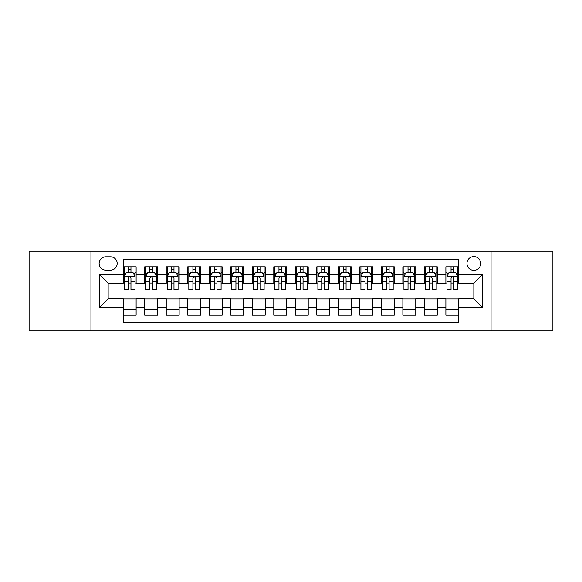 <?xml version="1.0" encoding="UTF-8"?>
<svg xmlns="http://www.w3.org/2000/svg" width="582" height="582" viewBox="0 0 582 582"><rect width="100%" height="100%" fill="white"/><g stroke="black" fill="none" stroke-linecap="round" stroke-linejoin="round"><path stroke-width="0.87" d="M473.843 256.582A6.882 6.882 0 0 0 466.96 263.464A6.882 6.882 0 0 0 473.843 270.346A6.882 6.882 0 0 0 480.732 263.464A6.882 6.882 0 0 0 473.843 256.582M491.055 330.794L552.9 330.794L552.9 251.206L491.055 251.206L491.055 330.794L90.945 330.794L90.945 251.206L29.1 251.206L29.1 330.794L90.945 330.794M458.791 266.803L445.885 266.803L445.885 274.653L437.278 274.653L437.278 283.259L445.885 283.259L445.885 274.653M437.278 274.653L437.278 266.803L424.373 266.803L424.373 274.653L415.766 274.653L415.766 283.259L424.373 283.259L424.373 274.653M415.766 274.653L415.766 266.803L402.86 266.803L402.86 274.653L394.254 274.653L394.254 283.259L402.86 283.259L402.86 274.653M394.254 274.653L394.254 266.803L381.348 266.803L381.348 274.653L372.742 274.653L372.742 283.259L381.348 283.259L381.348 274.653M372.742 274.653L372.742 266.803L359.836 266.803L359.836 274.653L351.23 274.653L351.23 283.259L359.836 283.259L359.836 274.653M351.23 274.653L351.23 266.803L338.324 266.803L338.324 274.653L329.718 274.653L329.718 283.259L338.324 283.259L338.324 274.653M329.718 274.653L329.718 266.803L316.812 266.803L316.812 274.653L308.213 274.653L308.213 283.259L316.812 283.259L316.812 274.653M308.213 274.653L308.213 266.803L295.3 266.803L295.3 274.653L286.7 274.653L286.7 283.259L295.3 283.259L295.3 274.653M286.7 274.653L286.7 266.803L273.787 266.803L273.787 274.653L265.188 274.653L265.188 283.259L273.787 283.259L273.787 274.653M265.188 274.653L265.188 266.803L252.282 266.803L252.282 274.653L243.676 274.653L243.676 283.259L252.282 283.259L252.282 274.653M243.676 274.653L243.676 266.803L230.77 266.803L230.77 274.653L222.164 274.653L222.164 283.259L230.77 283.259L230.77 274.653M222.164 274.653L222.164 266.803L209.258 266.803L209.258 274.653L200.652 274.653L200.652 283.259L209.258 283.259L209.258 274.653M200.652 274.653L200.652 266.803L187.746 266.803L187.746 274.653L179.14 274.653L179.14 283.259L187.746 283.259L187.746 274.653M179.14 274.653L179.14 266.803L166.234 266.803L166.234 274.653L157.627 274.653L157.627 283.259L166.234 283.259L166.234 274.653M157.627 274.653L157.627 266.803L144.722 266.803L144.722 283.259L136.115 283.259L136.115 266.803L123.209 266.803M123.209 315.197L136.115 315.197L136.115 298.741L144.722 298.741L144.722 315.197L157.627 315.197L157.627 298.741L166.234 298.741L166.234 307.347L157.627 307.347M166.234 307.347L166.234 315.197L179.14 315.197L179.14 298.741L187.746 298.741L187.746 307.347L179.14 307.347M187.746 307.347L187.746 315.197L200.652 315.197L200.652 298.741L209.258 298.741L209.258 307.347L200.652 307.347M209.258 307.347L209.258 315.197L222.164 315.197L222.164 298.741L230.77 298.741L230.77 307.347L222.164 307.347M230.77 307.347L230.77 315.197L243.676 315.197L243.676 298.741L252.282 298.741L252.282 307.347L243.676 307.347M252.282 307.347L252.282 315.197L265.188 315.197L265.188 298.741L273.787 298.741L273.787 307.347L265.188 307.347M273.787 307.347L273.787 315.197L286.7 315.197L286.7 298.741L295.3 298.741L295.3 307.347L286.7 307.347M295.3 307.347L295.3 315.197L308.213 315.197L308.213 298.741L316.812 298.741L316.812 307.347L308.213 307.347M316.812 307.347L316.812 315.197L329.718 315.197L329.718 298.741L338.324 298.741L338.324 307.347L329.718 307.347M338.324 307.347L338.324 315.197L351.23 315.197L351.23 298.741L359.836 298.741L359.836 307.347L351.23 307.347M359.836 307.347L359.836 315.197L372.742 315.197L372.742 298.741L381.348 298.741L381.348 307.347L372.742 307.347M381.348 307.347L381.348 315.197L394.254 315.197L394.254 298.741L402.86 298.741L402.86 307.347L394.254 307.347M402.86 307.347L402.86 315.197L415.766 315.197L415.766 298.741L424.373 298.741L424.373 307.347L415.766 307.347M424.373 307.347L424.373 315.197L437.278 315.197L437.278 298.741L445.885 298.741L445.885 307.347L437.278 307.347M105.786 270.135L110.522 270.135A6.671 6.671 0 0 0 117.186 263.464A6.671 6.671 0 0 0 110.522 256.8L105.786 256.8A6.671 6.671 0 0 0 99.122 263.464A6.671 6.671 0 0 0 105.786 270.135M491.055 251.206L90.945 251.206M458.791 274.653L458.791 259.594L123.209 259.594L123.209 283.259L108.157 283.259L108.157 298.741L123.209 298.741L123.209 322.406L458.791 322.406L458.791 298.741L473.843 298.741L473.843 283.259L458.791 283.259L458.791 274.653L482.449 274.653L482.449 307.347L458.791 307.347M123.209 307.347L99.551 307.347L99.551 274.653L123.209 274.653M445.885 307.347L445.885 315.197L458.791 315.197M123.209 272.18L124.286 272.18M128.375 272.18L130.957 272.18M135.046 272.18L136.115 272.18M123.209 283.041L124.286 283.041M128.375 283.041L130.957 283.041M135.046 283.041L136.115 283.041M123.209 298.959L136.115 298.959M123.209 309.82L136.115 309.82M144.722 283.041L145.798 283.041M149.887 283.041L152.469 283.041M156.558 283.041L157.627 283.041M144.722 272.18L145.798 272.18M149.887 272.18L152.469 272.18M156.558 272.18L157.627 272.18M144.722 298.959L157.627 298.959M144.722 309.82L157.627 309.82M166.234 298.959L179.14 298.959M166.234 309.82L179.14 309.82M166.234 272.18L167.31 272.18M171.399 272.18L173.982 272.18M178.063 272.18L179.14 272.18M166.234 283.041L167.31 283.041M171.399 283.041L173.982 283.041M178.063 283.041L179.14 283.041M187.746 298.959L200.652 298.959M187.746 309.82L200.652 309.82M187.746 272.18L188.823 272.18M192.911 272.18L195.487 272.18M199.575 272.18L200.652 272.18M187.746 283.041L188.823 283.041M192.911 283.041L195.487 283.041M199.575 283.041L200.652 283.041M209.258 298.959L222.164 298.959M209.258 309.82L222.164 309.82M209.258 272.18L210.335 272.18M214.423 272.18L216.999 272.18M221.087 272.18L222.164 272.18M209.258 283.041L210.335 283.041M214.423 283.041L216.999 283.041M221.087 283.041L222.164 283.041M230.77 298.959L243.676 298.959M230.77 309.82L243.676 309.82M230.77 272.18L231.847 272.18M235.928 272.18L238.511 272.18M242.599 272.18L243.676 272.18M230.77 283.041L231.847 283.041M235.928 283.041L238.511 283.041M242.599 283.041L243.676 283.041M252.282 298.959L265.188 298.959M252.282 309.82L265.188 309.82M252.282 272.18L253.352 272.18M257.44 272.18L260.023 272.18M264.112 272.18L265.188 272.18M252.282 283.041L253.352 283.041M257.44 283.041L260.023 283.041M264.112 283.041L265.188 283.041M273.787 298.959L286.7 298.959M273.787 309.82L286.7 309.82M273.787 272.18L274.864 272.18M278.953 272.18L281.535 272.18M285.624 272.18L286.7 272.18M273.787 283.041L274.864 283.041M278.953 283.041L281.535 283.041M285.624 283.041L286.7 283.041M295.3 298.959L308.213 298.959M295.3 309.82L308.213 309.82M295.3 272.18L296.376 272.18M300.465 272.18L303.047 272.18M307.136 272.18L308.213 272.18M295.3 283.041L296.376 283.041M300.465 283.041L303.047 283.041M307.136 283.041L308.213 283.041M316.812 298.959L329.718 298.959M316.812 309.82L329.718 309.82M316.812 272.18L317.888 272.18M321.977 272.18L324.56 272.18M328.648 272.18L329.718 272.18M316.812 283.041L317.888 283.041M321.977 283.041L324.56 283.041M328.648 283.041L329.718 283.041M338.324 298.959L351.23 298.959M338.324 309.82L351.23 309.82M338.324 272.18L339.401 272.18M343.489 272.18L346.072 272.18M350.153 272.18L351.23 272.18M338.324 283.041L339.401 283.041M343.489 283.041L346.072 283.041M350.153 283.041L351.23 283.041M359.836 298.959L372.742 298.959M359.836 309.82L372.742 309.82M359.836 272.18L360.913 272.18M365.001 272.18L367.577 272.18M371.665 272.18L372.742 272.18M359.836 283.041L360.913 283.041M365.001 283.041L367.577 283.041M371.665 283.041L372.742 283.041M381.348 298.959L394.254 298.959M381.348 309.82L394.254 309.82M381.348 272.18L382.425 272.18M386.513 272.18L389.089 272.18M393.177 272.18L394.254 272.18M381.348 283.041L382.425 283.041M386.513 283.041L389.089 283.041M393.177 283.041L394.254 283.041M402.86 298.959L415.766 298.959M402.86 309.82L415.766 309.82M402.86 272.18L403.937 272.18M408.018 272.18L410.601 272.18M414.69 272.18L415.766 272.18M402.86 283.041L403.937 283.041M408.018 283.041L410.601 283.041M414.69 283.041L415.766 283.041M424.373 298.959L437.278 298.959M424.373 309.82L437.278 309.82M424.373 272.18L425.442 272.18M429.531 272.18L432.113 272.18M436.202 272.18L437.278 272.18M424.373 283.041L425.442 283.041M429.531 283.041L432.113 283.041M436.202 283.041L437.278 283.041M445.885 298.959L458.791 298.959M445.885 309.82L458.791 309.82M445.885 272.18L446.954 272.18M451.043 272.18L453.625 272.18M457.714 272.18L458.791 272.18M445.885 283.041L446.954 283.041M451.043 283.041L453.625 283.041M457.714 283.041L458.791 283.041M108.157 283.259L99.551 274.653M108.157 298.741L99.551 307.347M482.449 274.653L473.843 283.259M482.449 307.347L473.843 298.741M130.957 269.597L128.375 269.597M135.046 287.959L130.957 287.959L130.957 289.712L135.046 289.712L135.046 276.588L132.892 272.289L126.44 272.289L124.286 276.588L124.286 289.712L128.375 289.712L128.375 287.959L124.286 287.959M124.286 276.588L124.286 266.803M135.046 276.588L135.046 266.803M128.375 272.289L128.375 266.803M130.957 266.803L130.957 272.289M130.957 287.959L130.957 278.203C130.099 276.545 129.233 276.545 128.375 278.203L128.375 287.959M152.469 269.597L149.887 269.597M156.558 287.959L152.469 287.959L152.469 289.712L156.558 289.712L156.558 276.588L154.405 272.289L147.952 272.289L145.798 276.588L145.798 289.712L149.887 289.712L149.887 287.959L145.798 287.959M145.798 276.588L145.798 266.803M156.558 276.588L156.558 266.803M149.887 272.289L149.887 266.803M152.469 266.803L152.469 272.289M152.469 287.959L152.469 278.203C151.611 276.545 150.745 276.545 149.887 278.203L149.887 287.959M173.982 269.597L171.399 269.597M178.063 287.959L173.982 287.959L173.982 289.712L178.063 289.712L178.063 276.588L175.917 272.289L169.464 272.289L167.31 276.588L167.31 289.712L171.399 289.712L171.399 287.959L167.31 287.959M167.31 276.588L167.31 266.803M178.063 276.588L178.063 266.803M171.399 272.289L171.399 266.803M173.982 266.803L173.982 272.289M173.982 287.959L173.982 278.203C173.116 276.545 172.257 276.545 171.399 278.203L171.399 287.959M195.487 269.597L192.911 269.597M199.575 287.959L195.487 287.959L195.487 289.712L199.575 289.712L199.575 276.588L197.429 272.289L190.976 272.289L188.823 276.588L188.823 289.712L192.911 289.712L192.911 287.959L188.823 287.959M188.823 276.588L188.823 266.803M199.575 276.588L199.575 266.803M192.911 272.289L192.911 266.803M195.487 266.803L195.487 272.289M195.487 287.959L195.487 278.203C194.628 276.545 193.77 276.545 192.911 278.203L192.911 287.959M216.999 269.597L214.423 269.597M221.087 287.959L216.999 287.959L216.999 289.712L221.087 289.712L221.087 276.588L218.934 272.289L212.481 272.289L210.335 276.588L210.335 289.712L214.423 289.712L214.423 287.959L210.335 287.959M210.335 276.588L210.335 266.803M221.087 276.588L221.087 266.803M214.423 272.289L214.423 266.803M216.999 266.803L216.999 272.289M216.999 287.959L216.999 278.203C216.14 276.545 215.282 276.545 214.423 278.203L214.423 287.959M238.511 269.597L235.928 269.597M242.599 287.959L238.511 287.959L238.511 289.712L242.599 289.712L242.599 276.588L240.446 272.289L233.993 272.289L231.847 276.588L231.847 289.712L235.928 289.712L235.928 287.959L231.847 287.959M231.847 276.588L231.847 266.803M242.599 276.588L242.599 266.803M235.928 272.289L235.928 266.803M238.511 266.803L238.511 272.289M238.511 287.959L238.511 278.203C237.652 276.545 236.794 276.545 235.928 278.203L235.928 287.959M260.023 269.597L257.44 269.597M264.112 287.959L260.023 287.959L260.023 289.712L264.112 289.712L264.112 276.588L261.958 272.289L255.505 272.289L253.352 276.588L253.352 289.712L257.44 289.712L257.44 287.959L253.352 287.959M253.352 276.588L253.352 266.803M264.112 276.588L264.112 266.803M257.44 272.289L257.44 266.803M260.023 266.803L260.023 272.289M260.023 287.959L260.023 278.203C259.165 276.545 258.306 276.545 257.44 278.203L257.44 287.959M281.535 269.597L278.953 269.597M285.624 287.959L281.535 287.959L281.535 289.712L285.624 289.712L285.624 276.588L283.47 272.289L277.017 272.289L274.864 276.588L274.864 289.712L278.953 289.712L278.953 287.959L274.864 287.959M274.864 276.588L274.864 266.803M285.624 276.588L285.624 266.803M278.953 272.289L278.953 266.803M281.535 266.803L281.535 272.289M281.535 287.959L281.535 278.203C280.677 276.545 279.818 276.545 278.953 278.203L278.953 287.959M303.047 269.597L300.465 269.597M307.136 287.959L303.047 287.959L303.047 289.712L307.136 289.712L307.136 276.588L304.983 272.289L298.53 272.289L296.376 276.588L296.376 289.712L300.465 289.712L300.465 287.959L296.376 287.959M296.376 276.588L296.376 266.803M307.136 276.588L307.136 266.803M300.465 272.289L300.465 266.803M303.047 266.803L303.047 272.289M303.047 287.959L303.047 278.203C302.189 276.545 301.323 276.545 300.465 278.203L300.465 287.959M324.56 269.597L321.977 269.597M328.648 287.959L324.56 287.959L324.56 289.712L328.648 289.712L328.648 276.588L326.495 272.289L320.042 272.289L317.888 276.588L317.888 289.712L321.977 289.712L321.977 287.959L317.888 287.959M317.888 276.588L317.888 266.803M328.648 276.588L328.648 266.803M321.977 272.289L321.977 266.803M324.56 266.803L324.56 272.289M324.56 287.959L324.56 278.203C323.701 276.545 322.835 276.545 321.977 278.203L321.977 287.959M346.072 269.597L343.489 269.597M350.153 287.959L346.072 287.959L346.072 289.712L350.153 289.712L350.153 276.588L348.007 272.289L341.554 272.289L339.401 276.588L339.401 289.712L343.489 289.712L343.489 287.959L339.401 287.959M339.401 276.588L339.401 266.803M350.153 276.588L350.153 266.803M343.489 272.289L343.489 266.803M346.072 266.803L346.072 272.289M346.072 287.959L346.072 278.203C345.206 276.545 344.348 276.545 343.489 278.203L343.489 287.959M367.577 269.597L365.001 269.597M371.665 287.959L367.577 287.959L367.577 289.712L371.665 289.712L371.665 276.588L369.519 272.289L363.066 272.289L360.913 276.588L360.913 289.712L365.001 289.712L365.001 287.959L360.913 287.959M360.913 276.588L360.913 266.803M371.665 276.588L371.665 266.803M365.001 272.289L365.001 266.803M367.577 266.803L367.577 272.289M367.577 287.959L367.577 278.203C366.718 276.545 365.86 276.545 365.001 278.203L365.001 287.959M389.089 269.597L386.513 269.597M393.177 287.959L389.089 287.959L389.089 289.712L393.177 289.712L393.177 276.588L391.024 272.289L384.571 272.289L382.425 276.588L382.425 289.712L386.513 289.712L386.513 287.959L382.425 287.959M382.425 276.588L382.425 266.803M393.177 276.588L393.177 266.803M386.513 272.289L386.513 266.803M389.089 266.803L389.089 272.289M389.089 287.959L389.089 278.203C388.23 276.545 387.372 276.545 386.513 278.203L386.513 287.959M410.601 269.597L408.018 269.597M414.69 287.959L410.601 287.959L410.601 289.712L414.69 289.712L414.69 276.588L412.536 272.289L406.083 272.289L403.937 276.588L403.937 289.712L408.018 289.712L408.018 287.959L403.937 287.959M403.937 276.588L403.937 266.803M414.69 276.588L414.69 266.803M408.018 272.289L408.018 266.803M410.601 266.803L410.601 272.289M410.601 287.959L410.601 278.203C409.743 276.545 408.884 276.545 408.018 278.203L408.018 287.959M432.113 269.597L429.531 269.597M436.202 287.959L432.113 287.959L432.113 289.712L436.202 289.712L436.202 276.588L434.048 272.289L427.595 272.289L425.442 276.588L425.442 289.712L429.531 289.712L429.531 287.959L425.442 287.959M425.442 276.588L425.442 266.803M436.202 276.588L436.202 266.803M429.531 272.289L429.531 266.803M432.113 266.803L432.113 272.289M432.113 287.959L432.113 278.203C431.255 276.545 430.396 276.545 429.531 278.203L429.531 287.959M453.625 269.597L451.043 269.597M457.714 287.959L453.625 287.959L453.625 289.712L457.714 289.712L457.714 276.588L455.561 272.289L449.108 272.289L446.954 276.588L446.954 289.712L451.043 289.712L451.043 287.959L446.954 287.959M446.954 276.588L446.954 266.803M457.714 276.588L457.714 266.803M451.043 272.289L451.043 266.803M453.625 266.803L453.625 272.289M453.625 287.959L453.625 278.203C452.767 276.545 451.908 276.545 451.043 278.203L451.043 287.959M144.722 307.347L136.115 307.347M144.722 274.653L136.115 274.653M134.988 276.479L124.344 276.479M124.286 273.467L125.85 273.467M133.482 273.467L135.046 273.467M128.375 281.572L124.286 281.572M135.046 281.572L130.957 281.572M130.957 270.965L128.375 270.965M156.5 276.479L145.849 276.479M145.798 273.467L147.355 273.467M154.994 273.467L156.558 273.467M149.887 281.572L145.798 281.572M156.558 281.572L152.469 281.572M152.469 270.965L149.887 270.965M178.012 276.479L167.361 276.479M167.31 273.467L168.867 273.467M176.506 273.467L178.063 273.467M171.399 281.572L167.31 281.572M178.063 281.572L173.982 281.572M173.982 270.965L171.399 270.965M199.524 276.479L188.874 276.479M188.823 273.467L190.379 273.467M198.018 273.467L199.575 273.467M192.911 281.572L188.823 281.572M199.575 281.572L195.487 281.572M195.487 270.965L192.911 270.965M221.036 276.479L210.386 276.479M210.335 273.467L211.892 273.467M219.53 273.467L221.087 273.467M214.423 281.572L210.335 281.572M221.087 281.572L216.999 281.572M216.999 270.965L214.423 270.965M242.548 276.479L231.898 276.479M231.847 273.467L233.404 273.467M241.043 273.467L242.599 273.467M235.928 281.572L231.847 281.572M242.599 281.572L238.511 281.572M238.511 270.965L235.928 270.965M264.061 276.479L253.41 276.479M253.352 273.467L254.916 273.467M262.555 273.467L264.112 273.467M257.44 281.572L253.352 281.572M264.112 281.572L260.023 281.572M260.023 270.965L257.44 270.965M285.566 276.479L274.922 276.479M274.864 273.467L276.428 273.467M284.06 273.467L285.624 273.467M278.953 281.572L274.864 281.572M285.624 281.572L281.535 281.572M281.535 270.965L278.953 270.965M307.078 276.479L296.434 276.479M296.376 273.467L297.94 273.467M305.572 273.467L307.136 273.467M300.465 281.572L296.376 281.572M307.136 281.572L303.047 281.572M303.047 270.965L300.465 270.965M328.59 276.479L317.939 276.479M317.888 273.467L319.445 273.467M327.084 273.467L328.648 273.467M321.977 281.572L317.888 281.572M328.648 281.572L324.56 281.572M324.56 270.965L321.977 270.965M350.102 276.479L339.452 276.479M339.401 273.467L340.957 273.467M348.596 273.467L350.153 273.467M343.489 281.572L339.401 281.572M350.153 281.572L346.072 281.572M346.072 270.965L343.489 270.965M371.614 276.479L360.964 276.479M360.913 273.467L362.47 273.467M370.108 273.467L371.665 273.467M365.001 281.572L360.913 281.572M371.665 281.572L367.577 281.572M367.577 270.965L365.001 270.965M393.126 276.479L382.476 276.479M382.425 273.467L383.982 273.467M391.621 273.467L393.177 273.467M386.513 281.572L382.425 281.572M393.177 281.572L389.089 281.572M389.089 270.965L386.513 270.965M414.639 276.479L403.988 276.479M403.937 273.467L405.494 273.467M413.133 273.467L414.69 273.467M408.018 281.572L403.937 281.572M414.69 281.572L410.601 281.572M410.601 270.965L408.018 270.965M436.151 276.479L425.5 276.479M425.442 273.467L427.006 273.467M434.645 273.467L436.202 273.467M429.531 281.572L425.442 281.572M436.202 281.572L432.113 281.572M432.113 270.965L429.531 270.965M457.656 276.479L447.012 276.479M446.954 273.467L448.518 273.467M456.15 273.467L457.714 273.467M451.043 281.572L446.954 281.572M457.714 281.572L453.625 281.572M453.625 270.965L451.043 270.965"/></g></svg>
